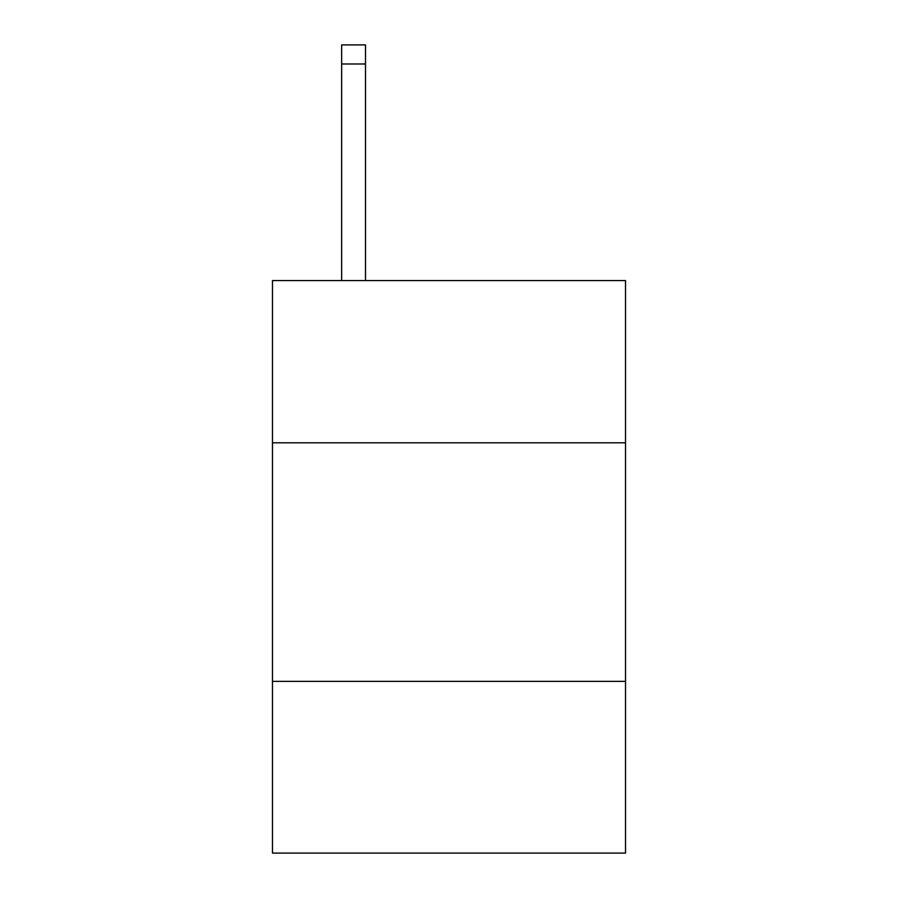 <?xml version="1.0" encoding="UTF-8"?>
<svg xmlns="http://www.w3.org/2000/svg" width="898" height="898" viewBox="0 0 898 898"><rect width="100%" height="100%" fill="white"/><g stroke="black" fill="none" stroke-linecap="round" stroke-linejoin="round"><path stroke-width="1.35" d="M625.524 442.793L625.524 280.58L272.476 280.58L272.476 442.793L625.524 442.793L625.524 853.1L272.476 853.1L272.476 442.793M625.524 681.346L272.476 681.346M365.508 280.58L365.508 63.983L341.655 63.983L341.655 44.9L365.508 44.9L365.508 63.983M341.655 280.58L341.655 63.983"/></g></svg>
